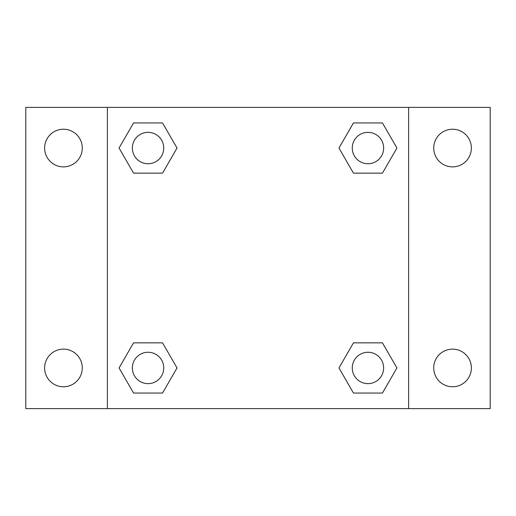 <?xml version="1.0" encoding="UTF-8"?>
<svg xmlns="http://www.w3.org/2000/svg" width="516" height="516" viewBox="0 0 516 516"><rect width="100%" height="100%" fill="white"/><g stroke="black" fill="none" stroke-linecap="round" stroke-linejoin="round"><path stroke-width="0.77" d="M25.8 107.386L490.2 107.386L490.2 408.614L25.8 408.614L25.8 107.386M452.545 129.226A18.828 18.828 0 0 1 471.372 148.053A18.828 18.828 0 0 1 452.545 166.874A18.828 18.828 0 0 1 433.717 148.053A18.828 18.828 0 0 1 452.545 129.226M452.545 349.126A18.828 18.828 0 0 1 471.372 367.947A18.828 18.828 0 0 1 452.545 386.774A18.828 18.828 0 0 1 433.717 367.947A18.828 18.828 0 0 1 452.545 349.126M63.455 349.126A18.828 18.828 0 0 1 82.283 367.947A18.828 18.828 0 0 1 63.455 386.774A18.828 18.828 0 0 1 44.628 367.947A18.828 18.828 0 0 1 63.455 349.126M63.455 129.226A18.828 18.828 0 0 1 82.283 148.053A18.828 18.828 0 0 1 63.455 166.874A18.828 18.828 0 0 1 44.628 148.053A18.828 18.828 0 0 1 63.455 129.226M133.56 342.85L162.546 342.85L177.033 367.947L162.54 393.05L133.56 393.05L119.067 367.947L133.56 342.85L162.546 342.85L133.56 342.85M353.454 122.95L382.44 122.95L396.933 148.053L382.44 173.15L353.454 173.15L338.967 148.053L353.46 122.95L382.44 122.95L353.454 122.95M107.386 408.614L107.386 107.386M408.614 107.386L408.614 408.614M133.56 122.95L162.546 122.95L177.033 148.053L162.54 173.15L133.56 173.15L119.067 148.053L133.56 122.95L162.546 122.95L133.56 122.95M353.454 342.85L382.44 342.85L396.933 367.947L382.44 393.05L353.454 393.05L338.967 367.947L353.46 342.85L382.44 342.85L353.454 342.85M382.44 393.05L353.454 393.05L382.44 393.05M383.64 367.947A15.686 15.686 0 0 0 360.103 354.363A15.686 15.686 0 0 0 360.103 381.537A15.686 15.686 0 0 0 383.64 367.947M162.546 393.05L133.56 393.05L162.546 393.05M163.74 367.947A15.686 15.686 0 0 0 140.204 354.363A15.686 15.686 0 0 0 140.204 381.537A15.686 15.686 0 0 0 163.74 367.947M382.44 173.15L353.454 173.15L382.44 173.15M383.64 148.053A15.686 15.686 0 0 0 360.103 134.463A15.686 15.686 0 0 0 360.103 161.637A15.686 15.686 0 0 0 383.64 148.053M162.546 173.15L133.56 173.15L162.546 173.15M163.74 148.053A15.686 15.686 0 0 0 140.204 134.463A15.686 15.686 0 0 0 140.204 161.637A15.686 15.686 0 0 0 163.74 148.053"/></g></svg>
